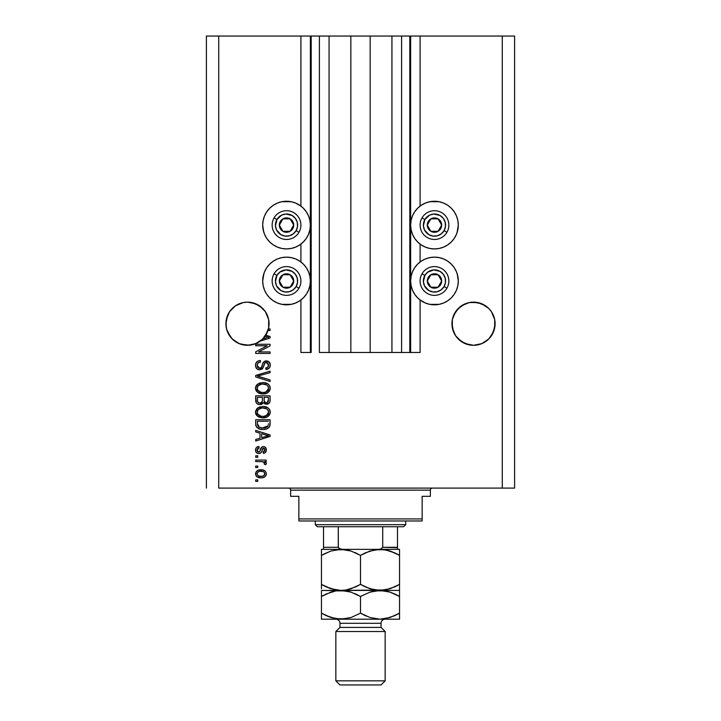<?xml version="1.0" encoding="UTF-8"?>
<svg xmlns="http://www.w3.org/2000/svg" width="721" height="721" viewBox="0 0 721 721"><rect width="100%" height="100%" fill="white"/><g stroke="black" fill="none" stroke-linecap="round" stroke-linejoin="round"><path stroke-width="1.08" d="M409.816 352.488L401.597 352.488L409.816 352.488L409.816 36.05L401.597 36.05L401.597 352.488L391.936 352.488L401.597 352.488L401.597 36.05L391.936 36.05L391.936 352.488L370.161 352.488L391.936 352.488L391.936 36.05L350.839 36.05L370.161 36.05L370.161 352.488L329.064 352.488L350.839 352.488L350.839 36.05L329.064 36.05L329.064 352.488L319.403 352.488L329.064 352.488L329.064 36.05L319.403 36.05L319.403 352.488L319.403 36.05L311.184 36.05L311.184 352.488L300.909 352.488L300.909 299.99L300.909 352.488L310.363 352.488L310.363 36.05L300.909 36.05L300.909 206.08L300.909 36.05L218.724 36.05L218.724 488.099L502.276 488.099L502.276 36.05L410.637 36.05L410.637 352.488L409.816 352.488L409.816 36.05L370.161 36.05L370.161 352.488L350.839 352.488L350.839 36.05L311.184 36.05L311.184 352.488L310.363 352.488L310.363 36.05L311.184 36.05L206.395 36.05L206.395 488.099L206.395 36.05L218.724 36.05L218.724 488.099L514.605 488.099L514.605 36.05L514.605 488.099L502.276 488.099L502.276 36.05L420.091 36.05L420.091 206.08L420.091 36.05L410.637 36.05L410.637 352.488L420.091 352.488L420.091 299.99L420.091 352.488L409.879 352.488M300.909 261.975L300.909 244.095L300.909 261.975M420.091 261.975L420.091 244.095L420.091 261.975M267.428 315.474A21.576 21.576 0 0 0 262.741 308.462L265.427 311.733L268.645 319.511A21.576 21.576 0 0 0 268.645 319.493L268.645 327.929L265.427 335.707L262.741 338.978L255.748 343.656L247.483 345.296L239.228 343.656L232.234 338.978L227.557 331.975L226.322 327.929L226.015 321.593A21.576 21.576 0 0 0 226.015 321.611L225.907 323.72A21.576 21.576 0 0 1 247.483 302.144A21.576 21.576 0 0 1 269.059 323.72L268.96 321.611A21.576 21.576 0 0 0 268.96 321.602L268.96 321.584M243.256 302.568A21.576 21.576 0 0 0 239.246 303.784L243.274 302.559A21.576 21.576 0 0 0 243.301 302.559L247.483 302.144L255.748 303.784L251.692 302.559A21.576 21.576 0 0 0 251.665 302.55L255.748 303.784A21.576 21.576 0 0 0 251.719 302.559M239.219 303.793A21.576 21.576 0 0 0 235.497 305.776L232.234 308.462A21.576 21.576 0 0 0 227.548 315.474L226.331 319.493A21.576 21.576 0 0 0 226.322 319.511L226.331 319.493M255.757 303.793A21.576 21.576 0 0 1 259.47 305.776L251.692 302.559L255.748 303.784L262.741 308.462A21.576 21.576 0 0 0 262.732 308.453M494.985 321.602L494.985 321.611A21.576 21.576 0 0 0 494.985 321.602L494.678 319.511A21.576 21.576 0 0 0 494.669 319.493L493.443 315.465A21.576 21.576 0 0 0 488.757 308.453L491.452 311.733L494.678 319.511L494.678 327.929L491.452 335.707L488.766 338.978L481.772 343.656L473.517 345.296L469.308 344.881L461.53 341.655L455.573 335.707L453.581 331.975L451.941 323.72A21.576 21.576 0 0 1 473.517 302.144A21.576 21.576 0 0 1 495.093 323.72L493.443 331.975L488.766 338.978L481.772 343.656L473.517 345.296L465.252 343.656L458.259 338.978L455.573 335.707L452.355 327.929L452.355 319.511A21.576 21.576 0 0 0 452.355 319.511L455.573 311.733L453.581 315.465L458.259 308.462A21.576 21.576 0 0 0 453.572 315.474M465.243 303.793A21.576 21.576 0 0 0 461.53 305.776L469.308 302.559A21.576 21.576 0 0 0 469.326 302.559L477.726 302.559L473.517 302.144L481.772 303.784L485.503 305.776L477.726 302.559A21.576 21.576 0 0 0 477.69 302.55L485.503 305.776A21.576 21.576 0 0 0 481.781 303.793M452.04 321.602L452.04 321.593A21.576 21.576 0 0 0 452.04 321.611L452.355 319.511M485.503 305.776L488.766 308.462L481.772 303.784A21.576 21.576 0 0 0 477.744 302.568M469.281 302.559A21.576 21.576 0 0 0 465.27 303.784L458.259 308.462L455.573 311.733L461.53 305.776L469.308 302.559L461.53 305.776L465.252 303.784M458.268 308.453A21.576 21.576 0 0 0 458.259 308.462L461.53 305.776M268.645 319.511L269.059 323.72A21.576 21.576 0 0 1 268.419 328.947L270.087 328.947L270.087 330.443L267.987 330.443A21.576 21.576 0 0 1 265.779 335.157L270.087 336.536L270.087 337.987L260.2 341.15L254.991 343.944L249.214 345.224L240.444 344.115L235.163 341.43L230.819 337.419L226.727 329.578L225.907 323.72L226.322 319.511L229.548 311.733L227.557 315.465L229.548 311.733L235.497 305.776L243.274 302.559L239.228 303.784M457.853 229.738L456.492 234.208L454.293 238.336L451.328 241.941L447.714 244.906L443.595 247.114L439.125 248.466L434.475 248.925A23.838 23.838 0 0 1 410.637 225.087A23.838 23.838 0 0 1 434.475 201.258L439.125 201.709L443.595 203.07L447.714 205.269L451.328 208.234L454.293 211.848L456.492 215.967L457.853 220.437L458.304 225.087L457.042 232.748M425.354 303L421.226 300.801L417.621 297.836L414.656 294.222L412.448 290.103L411.096 285.633L410.637 280.983L411.096 276.332L412.448 271.862L414.656 267.734L417.621 264.129L421.226 261.164L425.354 258.956L429.824 257.604L434.475 257.145A23.838 23.838 0 0 1 458.304 280.983A23.838 23.838 0 0 1 434.475 304.812L429.824 304.361L425.354 303L420.091 299.99M295.646 203.07L299.774 205.269L303.379 208.234L306.344 211.848L308.552 215.967L309.904 220.437L310.363 225.087L309.904 229.738L308.552 234.208L306.344 238.336L303.379 241.941L299.774 244.906L295.646 247.114L291.176 248.466L286.525 248.925A23.838 23.838 0 0 1 262.696 225.087A23.838 23.838 0 0 1 286.525 201.258L291.176 201.709L295.646 203.07L300.909 206.08M263.147 276.332L264.508 271.862L266.707 267.734L269.672 264.129L273.286 261.164L277.405 258.956L281.875 257.604L286.525 257.145A23.838 23.838 0 0 1 310.363 280.983A23.838 23.838 0 0 1 286.525 304.812L281.875 304.361L277.405 303L273.286 300.801L269.672 297.836L266.707 294.222L264.508 290.103L263.147 285.633L262.696 280.983L263.958 273.322M477.726 302.559L481.772 303.784L477.726 302.559M491.452 311.733L488.766 308.462L491.452 311.733L494.678 319.511M259.47 305.776L265.427 311.733L267.419 315.465M255.703 345.765L267.158 345.765L255.703 345.765L255.703 344.268L270.087 344.268L270.087 345.855L258.623 351.929L270.087 351.929L270.087 353.416L255.703 353.416L255.703 351.821L267.158 345.765L255.703 351.821L255.703 353.416L270.087 353.416L270.087 351.929L258.623 351.929L270.087 345.855L270.087 344.268L255.703 344.268L255.703 345.765L255.703 344.268L270.087 344.268L270.087 345.855M259.704 369.855L257.253 369.107L255.649 366.619L255.82 363.438L257.956 361.059L260.38 360.518L260.56 362.014L258.127 362.996L257.253 364.79L257.505 367.025L258.866 368.251L261.299 367.638L263.183 362.645L264.859 361.167L268.338 361.374L270.222 364.258L270.014 366.773L269.122 368.242L265.977 369.485L265.797 367.989L267.861 367.196L268.572 364.61L267.284 362.591L265.166 362.636L262.588 368.575L259.704 369.855L263.147 367.638L264.841 362.852L266.301 362.384L268.6 365.114C268.527 366.899 267.59 367.854 265.797 367.989L265.977 369.485C268.708 369.278 270.141 367.8 270.276 365.069C270.177 362.501 268.87 361.113 266.337 360.897C264.084 361.14 262.768 362.429 262.381 364.772C262.246 366.719 261.335 367.917 259.668 368.368L257.199 365.457C257.334 363.357 258.451 362.203 260.56 362.014L260.38 360.518C257.325 360.698 255.712 362.303 255.522 365.331L255.522 365.331C255.595 368.08 256.991 369.594 259.704 369.855M259.659 376.75L270.087 379.949L270.087 381.499L255.703 376.966L255.703 375.425L270.087 371.126L270.087 372.658L257.388 376.119L270.087 379.949L270.087 381.499L270.087 379.949L257.388 376.119L270.087 372.658L270.087 371.126L255.703 375.425L255.703 376.966L255.703 375.425L270.087 371.126L270.087 372.658L258.686 375.794M255.531 388.565L256.829 384.834L259.506 383.103L264.039 382.617L267.797 383.815L269.627 385.717L270.24 388.916L268.726 391.945L266.103 393.495L262.201 393.936L258.893 393.179L256.081 390.647L255.522 388.259L257.721 392.494L262.886 393.954C267.067 394.063 269.528 392.17 270.276 388.268C269.51 384.293 266.986 382.391 262.705 382.563L257.776 384.014L255.531 387.943M255.531 412.475L256.829 408.744L259.506 407.014L264.039 406.527L267.797 407.725L269.627 409.627L270.24 412.827L268.726 415.855L266.103 417.405L262.201 417.847L258.893 417.089L256.081 414.557L255.522 412.169L257.721 416.405L262.886 417.865C267.067 417.973 269.528 416.08 270.276 412.178C269.51 408.203 266.986 406.302 262.705 406.473L257.776 407.924L255.531 411.853M255.703 431.933L260.002 433.195L255.703 431.933L255.703 430.383L270.087 434.979L270.087 436.43L255.703 441.027L255.703 439.477L260.002 438.215L260.002 433.195L260.002 438.215L255.703 439.477L255.703 441.027L270.087 436.43L270.087 434.979L255.703 430.383L255.703 431.933L255.703 430.383L270.087 434.979L270.087 436.43L255.703 441.027L255.703 439.477M257.757 481.376L255.703 481.376L255.703 479.88L257.757 479.88L257.757 481.376L257.757 479.88L255.703 479.88L255.703 481.376L255.703 479.88L257.757 479.88L257.757 481.376L255.703 481.376L257.757 481.376M291.176 304.361L286.525 304.812A23.838 23.838 0 0 1 262.696 280.983A23.838 23.838 0 0 1 286.525 257.145L291.176 257.604L295.646 258.956L299.774 261.164L303.379 264.129L306.344 267.734L308.552 271.862L309.904 276.332L310.363 280.983L309.904 285.633L308.552 290.103L306.344 294.222L303.379 297.836L299.774 300.801L295.646 303L291.176 304.361L281.875 304.361M263.715 232.009L262.696 225.087L263.147 220.437L264.508 215.967L266.707 211.848L269.672 208.234L273.286 205.269L277.405 203.07L281.875 201.709L291.176 201.709M457.285 274.061L458.304 280.983L457.853 285.633L456.492 290.103L454.293 294.222L451.328 297.836L447.714 300.801L443.595 303L439.125 304.361L429.824 304.361M429.824 201.709L434.475 201.258A23.838 23.838 0 0 1 458.304 225.087A23.838 23.838 0 0 1 434.475 248.925L429.824 248.466L425.354 247.114L421.226 244.906L417.621 241.941L414.656 238.336L412.448 234.208L411.096 229.738L410.637 225.087L411.096 220.437L412.448 215.967L414.656 211.848L417.621 208.234L421.226 205.269L425.354 203.07L429.824 201.709L439.125 201.709M261.047 477.825L257.334 477.014L255.631 474.769L255.991 471.994L258.145 470.227L262.823 469.966L265.319 471.237L266.247 472.868L266.247 474.733L265.337 476.347L263.354 477.527L261.047 477.825C264.057 477.951 265.824 476.617 266.355 473.814C265.806 470.975 264.003 469.632 260.939 469.795C257.875 469.641 256.072 470.984 255.522 473.814L255.522 473.814C256.081 476.68 257.929 478.023 261.047 477.825M257.757 467.55L255.703 467.55L255.703 466.063L257.757 466.063L257.757 467.55L257.757 466.063L255.703 466.063L255.703 467.55L255.703 466.063L257.757 466.063L257.757 467.55L255.703 467.55L257.757 467.55M262.192 461.638L255.703 461.575L255.703 460.079L266.166 460.079L266.166 461.575L264.499 461.575L266.31 463.008L265.797 464.757L264.301 464.189L263.922 462.143L261.128 461.575L263.264 461.846L264.49 463.179L264.301 464.189L265.797 464.757L266.355 463.342L264.499 461.575L266.166 461.575L266.166 460.079L255.703 460.079L255.703 461.575L255.703 460.079L266.166 460.079L266.166 461.575M257.757 457.276L255.703 457.276L255.703 455.789L257.757 455.789L257.757 457.276L257.757 455.789L255.703 455.789L255.703 457.276L255.703 455.789L257.757 455.789L257.757 457.276L255.703 457.276L257.757 457.276M258.893 453.545L257.181 453.149L255.838 451.688L255.567 449.327L256.424 447.516L258.884 446.443L259.064 447.939L257.559 448.579L257.009 450.111L257.532 451.607L258.641 452.049L259.695 451.553L261.921 447.029L263.994 446.687L265.607 447.606L266.31 450.58L265.148 452.752L263.363 453.356L263.174 451.86L264.436 451.301L264.859 450.003L264.427 448.507L263.327 448.156L261.173 452.626L258.893 453.545C260.786 453.374 261.858 452.292 262.111 450.274L263.58 448.129L264.859 450.003L263.174 451.86L263.363 453.356C265.319 453.076 266.319 451.941 266.355 449.949C266.328 447.939 265.328 446.831 263.372 446.632C261.489 447.002 260.416 448.219 260.164 450.301L259.587 451.707L258.641 452.049L257.009 450.111L259.064 447.939L258.884 446.443C256.748 446.714 255.631 447.903 255.522 450.012L255.522 450.012C255.595 452.202 256.721 453.383 258.893 453.545L259.524 453.5M255.703 423.975C256.297 427.877 258.722 429.707 262.976 429.446L259.398 428.95L256.523 427.057L255.73 424.624L255.703 419.73L270.087 419.73L270.042 424.939L269.375 426.985L266.959 428.788L262.976 429.446C266.04 429.68 268.32 428.562 269.825 426.075L270.087 419.73L255.703 419.73L255.703 423.975L255.703 419.73L270.087 419.73M255.703 400.254C255.73 403.03 257.136 404.481 259.93 404.607L257.433 403.976L256.216 402.778L255.703 395.82L270.087 395.82L270.005 401.417L269.194 403.102L266.031 404.211L263.462 402.624L262.011 404.157L259.93 404.607L263.462 402.624L266.473 404.229C268.87 404.012 270.078 402.697 270.087 400.281L270.087 395.82L255.703 395.82L255.703 400.254L255.703 395.82L270.087 395.82L270.087 400.281M514.605 36.05L502.276 36.05L514.605 36.05M277.405 303L273.286 300.801M269.672 297.836L266.707 294.222M264.508 290.103L263.147 285.633M299.774 300.801L295.646 303M281.875 201.709L286.525 201.258A23.838 23.838 0 0 1 310.363 225.087A23.838 23.838 0 0 1 286.525 248.925L281.875 248.466L277.405 247.114L273.286 244.906L269.672 241.941L266.707 238.336L264.508 234.208L263.147 229.738M263.147 220.437L264.508 215.967M266.707 211.848L269.672 208.234M273.286 205.269L277.405 203.07M439.125 304.361L434.475 304.812A23.838 23.838 0 0 1 410.637 280.983A23.838 23.838 0 0 1 434.475 257.145L439.125 257.604L443.595 258.956L447.714 261.164L451.328 264.129L454.293 267.734L456.492 271.862L457.853 276.332M457.853 285.633L456.492 290.103M454.293 294.222L451.328 297.836M447.714 300.801L443.595 303M443.595 203.07L447.714 205.269M451.328 208.234L454.293 211.848M456.492 215.967L457.853 220.437M421.226 205.269L425.354 203.07M256.568 471.237L257.298 470.642M259.064 469.966L259.984 469.84M263.553 470.155L264.021 470.344M264.58 470.642L265.319 471.237L264.589 470.642M266.346 473.571L266.346 474.048M266.328 474.274L266.085 475.211M265.887 475.626L265.355 476.329M264.246 477.167L263.796 477.383M262.904 477.644L261.507 477.816M258.659 477.563L257.821 477.266M257.343 477.014L256.586 476.428M256.045 475.752L256.577 476.419M255.531 474.058L255.531 473.571M264.508 472.643L263.462 471.759L260.939 471.291C263.012 471.11 264.319 471.94 264.859 473.778C264.355 475.653 263.048 476.509 260.939 476.338L263.075 476.022M258.415 475.869L260.939 476.338C258.866 476.509 257.559 475.68 257.009 473.85L257.875 475.518M257.875 472.111L259.632 471.39L257.92 472.075M257.848 472.138L257.009 473.85C257.523 471.967 258.83 471.11 260.939 471.291L259.272 471.462M264.138 475.382L264.724 473.048M262.886 476.094L263.958 475.545M263.489 475.851L264.643 474.724M266.004 462.467L266.31 463.008M266.355 463.342L265.797 464.757L264.301 464.189L264.463 462.936L264.301 464.189M264.111 462.305L262.741 461.719M262.732 461.719L262.228 461.647M255.703 461.575L261.128 461.575M258.208 446.578L257.19 446.957M258.884 446.443L259.064 447.939L257.577 448.561M257.145 449.273L257.064 450.688M258.163 451.986L258.632 452.049M257.046 450.535L258.073 451.959L259.695 451.553M259.587 451.707L260.164 450.301L259.587 451.707M260.353 449.688L260.515 449.183M260.569 449.03L260.777 448.507M261.768 447.128L262.795 446.687M263.084 446.641L262.255 446.849M264.607 446.867L265.139 447.173M265.391 447.38L265.86 447.957M266.175 451.22L265.95 451.779M265.607 452.31L265.157 452.743M264.58 453.058L263.994 453.239M263.679 453.311L263.174 451.86L263.85 451.697M264.436 451.301L264.769 450.706M264.778 450.661L264.85 449.679M264.427 448.498L262.714 448.597L262.111 450.274L263.327 448.156M262.282 449.724L262.111 450.274M261.93 450.877L261.597 451.824M257.334 453.221L257.866 453.419M256.847 452.941L256.072 452.13M255.991 451.995L255.712 451.373M255.712 451.355L255.567 450.706M256.874 447.146L256.424 447.516M256.406 452.554L257.163 453.139M262.264 449.787L262.417 449.3M261.921 447.029L260.813 448.417M265.634 436.52L261.687 437.728L268.591 435.709L265.634 436.52L268.591 435.709L265.869 435.033L268.591 435.709L267.743 435.917M261.687 433.681L265.869 435.033L261.687 433.681L261.687 437.728L261.687 433.681M270.042 424.939L270.087 423.786M270.024 425.066L269.96 425.516M269.825 426.075L269.627 426.544M269.366 426.994L268.708 427.733M267.87 428.346L265.661 429.184M265.022 429.301L264.021 429.41M262.219 429.428L261.723 429.401M261.164 429.337L261.687 429.392M259.407 428.95L258.92 428.77M256.523 427.057L255.973 425.949M255.964 425.895L255.811 425.246M255.793 425.174L255.712 424.299M259.326 428.923L260.398 429.211M268.356 424.786L268.41 423.75M267.464 426.679L265.535 427.679M267.734 426.408L268.122 425.787L262.552 427.95L265.184 427.76L267.473 426.67M259.227 427.274L261.326 427.841M257.469 424.912L258.731 427.003M257.388 421.226L268.41 421.226L257.388 421.226L257.406 424.354L257.388 421.226M260.768 427.751L262.994 427.95L259.479 427.382L257.388 423.795M258.578 426.895L260.335 427.652M259.488 407.014L260.101 406.815M263.372 406.491L262.705 406.473M264.057 406.536L265.328 406.725M267.851 407.762L269.086 408.861M270.267 411.844L270.267 412.502M270.114 413.475L262.886 417.865M262.201 417.847L258.533 416.918M256.838 415.62L256.081 414.566M256.072 414.539L255.658 413.421M255.649 413.376L255.567 412.899M255.558 411.457L255.649 410.961M255.658 410.916L257.28 408.311M268.672 415.909L269.627 414.674M270.123 410.862L269.915 410.231M267.797 407.725L266.617 407.113M267.906 414.35L268.6 412.187L267.797 409.807L266.644 408.807L262.687 407.969C266.004 407.735 267.978 409.14 268.6 412.187L266.175 415.747L267.149 415.161L263.76 416.341M260.939 416.188L262.931 416.368C259.713 416.54 257.803 415.134 257.199 412.16L257.703 414.061L260.993 416.197M259.848 415.864L257.703 414.061M259.569 408.582L261.723 408.014L258.262 409.537L257.199 412.16C257.757 409.267 259.587 407.87 262.687 407.969L261.128 408.095M257.325 413.142L257.478 413.611M270.078 400.678L269.924 401.759M269.636 402.498L269.203 403.093M269.167 403.129L267.969 403.94M267.942 403.949L267.239 404.157M265.634 404.148L264.391 403.616M261.417 404.4L260.461 404.58M259.497 404.589L258.226 404.346M258.091 404.292L256.757 403.472M256.73 403.445L256.225 402.787M256.748 403.463L257.433 403.976M262.435 400.074L262.435 400.074C262.552 401.939 261.714 402.949 259.921 403.111C261.714 402.949 262.552 401.939 262.435 400.074L262.435 397.316L262.435 400.074M262.39 400.921L262.426 400.353M258.334 402.706L259.921 403.111L257.757 402.111M268.365 400.831L268.41 399.767C268.636 401.552 267.915 402.534 266.238 402.733L267.743 402.264L268.329 401.101M264.535 402.003L266.238 402.733L264.246 401.426L264.111 397.316L268.41 397.316L268.41 399.767L268.41 397.316L264.111 397.316L264.246 401.426L265.499 402.651M267.239 402.561L268.41 399.767M257.388 397.316L262.435 397.316L257.388 397.316L257.568 401.732L257.388 397.316M257.64 401.894L258.506 402.805L260.2 403.102L262.3 401.48M257.442 401.209L257.388 400.281M264.111 399.957L264.364 401.723M266.238 402.733L266.77 402.688M259.488 383.103L260.101 382.905M264.075 382.626L265.328 382.815M267.851 383.851L269.086 384.951M270.267 387.934L270.267 388.592M270.123 389.556L262.886 393.954M262.201 393.936L260.2 393.639M259.308 393.36L258.533 393.008M256.838 391.71L255.658 389.511M255.649 389.466L255.567 388.989M255.558 387.547L255.649 387.051M255.658 387.006L256.09 385.861M256.108 385.825L257.28 384.401M268.672 391.999L269.627 390.764M270.123 386.952L269.915 386.321M267.797 383.815L266.617 383.202M267.906 390.44L268.6 388.277L267.797 385.897L266.644 384.897L262.687 384.059C266.004 383.824 267.978 385.23 268.6 388.277L266.175 391.836L267.581 390.845M265.4 392.125L263.76 392.431M260.939 392.278L262.931 392.458C259.713 392.63 257.803 391.224 257.199 388.249L257.703 390.151L260.993 392.287M259.848 391.954L257.703 390.151M259.569 384.672L261.723 384.104L258.262 385.627L257.199 388.249C257.757 385.356 259.587 383.96 262.687 384.059L261.128 384.185M265.382 392.125L267.563 390.863M257.325 389.232L257.478 389.7M258.361 375.875L257.388 376.119M255.703 376.966L270.087 381.499L255.703 376.966M255.595 364.357L255.829 363.429M256.865 361.825L257.46 361.347M257.956 361.059L258.938 360.707M259.893 360.545L260.38 360.518L260.56 362.014L259.902 362.104M259.245 362.284L258.614 362.591M257.721 363.519L257.433 364.114M257.424 364.141L257.217 365.114M257.217 365.123L257.226 365.989M257.244 366.115L257.415 366.818M258.614 368.152L259.127 368.314M259.398 368.35L259.975 368.35M260.281 368.287L260.84 368.052M261.453 367.422L262.038 365.953M264.192 361.536L264.841 361.176M265.112 361.077L265.571 360.96M269.717 362.744L269.987 363.303M270.042 363.465L270.222 364.249M270.222 365.926L269.122 368.242M265.977 369.485L265.797 367.989L266.364 367.917M267.022 367.728L267.861 367.196M268.257 366.656L268.572 364.619M265.166 362.636L266.734 362.42M264.481 363.366L264.111 364.321M264.075 364.42L264.237 363.943M263.76 365.655L263.886 365.141M262.57 368.593L261.804 369.287M258.848 369.783L258.028 369.531M257.262 369.116L256.658 368.593M256.595 368.539L255.964 367.584M258.488 360.833L257.974 361.05M257.496 361.32L256.856 361.834M256.352 362.42L256.054 362.906M255.757 367.043L256.099 367.836M266.806 362.438L267.284 362.591M270.014 366.773L270.213 365.926M270.087 351.929L270.087 353.416L255.703 353.416L255.703 351.821M270.087 336.536L270.087 337.987L270.087 336.536L265.779 335.157A21.576 21.576 0 0 1 265.004 336.31L268.591 337.266L267.743 337.473M266.265 337.888L262.768 338.951A21.576 21.576 0 0 1 260.2 341.15L270.087 337.987M267.221 336.977L265.004 336.31A21.576 21.576 0 0 1 262.768 338.951L265.634 338.077M270.087 328.947L268.419 328.947A21.576 21.576 0 0 1 267.987 330.443L270.087 330.443L270.087 328.947L270.087 330.443M259.019 476.094L261.272 476.329M264.76 474.418L264.832 473.454M261.588 471.309L260.29 471.309M257.397 472.615L257.109 473.201M257.036 473.526L257.036 474.175M261.66 427.886L262.552 427.95M262.994 427.95L263.733 427.932M265.896 427.571L266.572 427.283M268.554 412.754L268.563 411.682M268.473 411.177L268.311 410.691M263.706 408.005L261.723 408.014M257.685 410.312L257.316 411.204M257.199 412.16L257.226 412.655M261.93 416.332L263.345 416.359M268.554 388.844L268.563 387.772M268.473 387.267L268.311 386.78M263.706 384.095L261.723 384.104M257.199 388.249L257.226 388.745M261.93 392.422L263.345 392.449M267.698 337.482L268.591 337.266L267.906 337.131M268.96 325.838L269.059 323.72A21.576 21.576 0 0 1 262.768 338.951L267.428 331.957M469.308 302.559L473.517 302.144M262.741 308.462L265.427 311.733M243.274 302.559L247.483 302.144M232.234 308.462L235.497 305.776M252.098 344.8L257.667 342.745L262.741 338.978A21.576 21.576 0 0 1 225.907 323.72L227.557 315.465M227.557 331.975L227.548 331.966A21.576 21.576 0 0 0 227.557 331.984L226.331 327.938A21.576 21.576 0 0 1 226.322 327.929M232.225 338.969L232.225 338.969A21.576 21.576 0 0 0 232.838 339.555M235.181 341.439A21.576 21.576 0 0 0 239.228 343.656L240.408 344.097M237.606 342.899L235.497 341.655L237.606 342.899M259.47 341.655L260.092 341.231M268.645 327.929L268.645 327.938A21.576 21.576 0 0 0 268.645 327.929L268.104 330.074M267.419 331.984A21.576 21.576 0 0 0 267.419 331.966L267.987 330.443M240.481 344.124L243.247 344.872A21.576 21.576 0 0 0 243.292 344.881M225.907 323.72L226.015 325.838M458.25 338.969A21.576 21.576 0 0 0 465.252 343.656L461.53 341.655L469.308 344.881A21.576 21.576 0 0 1 469.29 344.881M477.735 344.872A21.576 21.576 0 0 1 477.726 344.881L481.772 343.656L488.766 338.978L491.452 335.707L494.678 327.929A21.576 21.576 0 0 1 494.669 327.938M494.985 325.838L495.093 323.72A21.576 21.576 0 0 1 473.517 345.296A21.576 21.576 0 0 1 451.941 323.72L452.04 325.838M452.355 327.929A21.576 21.576 0 0 0 452.355 327.938L453.581 331.975A21.576 21.576 0 0 0 453.581 331.984M481.772 343.656A21.576 21.576 0 0 0 488.775 338.969M232.874 339.591A21.576 21.576 0 0 0 235.154 341.421M255.748 343.656A21.576 21.576 0 0 0 262.75 338.969M292.825 226.646L293.717 225.087A7.192 7.192 0 0 1 292.753 228.683L291.924 228.206L292.825 226.646L291.924 228.206L292.753 228.683L293.474 226.953L293.474 223.231L291.617 220.004L290.121 218.86L286.525 217.895L284.669 218.148L282.929 218.86L280.298 221.491L279.577 223.231L279.577 226.953L281.442 230.179L282.929 231.315L284.669 232.036L288.391 232.036L291.617 230.179L292.753 228.683A7.192 7.192 0 0 1 279.333 225.087A7.192 7.192 0 0 1 290.121 218.86L282.929 218.86L279.333 225.087L282.929 231.315L290.121 231.315L291.924 228.206L290.121 231.315L282.929 231.315L279.333 225.087L282.929 218.86L290.121 218.86A7.192 7.192 0 0 1 293.717 225.087L290.121 218.86L293.717 225.087L292.825 226.646M276.918 219.544A11.094 11.094 0 0 1 292.077 215.48A11.094 11.094 0 0 1 296.133 230.639L298.981 232.279A14.384 14.384 0 0 0 293.717 212.632A14.384 14.384 0 0 0 274.07 217.895L276.918 219.544L281.623 215.137L285.804 214.02L292.077 215.48L295.331 218.337L297.241 222.221L297.53 226.538L296.133 230.639L293.285 233.892L289.4 235.812L285.083 236.091L280.983 234.704L276.576 229.999L275.458 225.817L276.918 219.544L274.07 217.895A14.384 14.384 0 0 1 293.717 212.632A14.384 14.384 0 0 1 298.981 232.279A14.384 14.384 0 0 1 279.333 237.542A14.384 14.384 0 0 1 274.07 217.895A14.384 14.384 0 0 0 279.333 237.542A14.384 14.384 0 0 0 298.981 232.279L296.133 230.639A11.094 11.094 0 0 1 280.983 234.704A11.094 11.094 0 0 1 276.918 219.544M440.765 226.646L441.667 225.087A7.192 7.192 0 0 1 440.702 228.683L439.864 228.206L440.765 226.646L439.864 228.206L440.702 228.683L441.423 226.953L441.423 223.231L440.702 221.491L438.071 218.86L434.475 217.895L432.609 218.148L429.383 220.004L428.247 221.491L427.526 223.231L427.526 226.953L429.383 230.179L430.879 231.315L432.609 232.036L436.331 232.036L439.558 230.179L440.702 228.683A7.192 7.192 0 0 1 427.283 225.087A7.192 7.192 0 0 1 438.071 218.86L430.879 218.86L428.184 223.519L427.283 225.087L430.879 231.315L438.071 231.315L439.864 228.206L438.071 231.315L430.879 231.315L427.283 225.087L428.184 223.519L430.879 218.86L438.071 218.86A7.192 7.192 0 0 1 441.667 225.087L438.071 218.86L441.667 225.087L440.765 226.646M424.867 219.544A11.094 11.094 0 0 1 440.017 215.48A11.094 11.094 0 0 1 444.082 230.639L446.93 232.279A14.384 14.384 0 0 0 441.667 212.632A14.384 14.384 0 0 0 422.019 217.895L424.867 219.544L429.563 215.137L433.745 214.02L440.017 215.48L443.271 218.337L445.19 222.221L445.47 226.538L444.082 230.639L441.225 233.892L437.341 235.812L433.024 236.091L428.923 234.704L424.525 229.999L423.398 225.817L424.867 219.544L422.019 217.895A14.384 14.384 0 0 1 441.667 212.632A14.384 14.384 0 0 1 446.93 232.279A14.384 14.384 0 0 1 427.283 237.542A14.384 14.384 0 0 1 422.019 217.895A14.384 14.384 0 0 0 427.283 237.542A14.384 14.384 0 0 0 446.93 232.279L444.082 230.639A11.094 11.094 0 0 1 428.923 234.704A11.094 11.094 0 0 1 424.867 219.544M440.765 282.533L441.667 280.983A7.192 7.192 0 0 1 440.702 284.579L439.864 284.092L440.765 282.533L439.864 284.092L440.702 284.579L441.423 282.839L441.423 279.117L439.558 275.891L438.071 274.755L436.331 274.034L432.609 274.034L429.383 275.891L428.247 277.387L427.526 279.117L427.526 282.839L429.383 286.066L430.879 287.21L434.475 288.175L436.331 287.922L438.071 287.21L440.702 284.579A7.192 7.192 0 0 1 427.283 280.983A7.192 7.192 0 0 1 438.071 274.755L430.879 274.755L429.986 276.287L427.283 280.983L430.879 287.21L438.071 287.21L439.864 284.092L438.071 287.21L430.879 287.21L427.283 280.983L429.986 276.287L430.879 274.755L438.071 274.755A7.192 7.192 0 0 1 441.667 280.983L438.071 274.755L441.667 280.983L440.765 282.533M424.867 275.431A11.094 11.094 0 0 1 440.017 271.366A11.094 11.094 0 0 1 444.082 286.525L446.93 288.175A14.384 14.384 0 0 0 441.667 268.527A14.384 14.384 0 0 0 422.019 273.791L424.867 275.431L427.715 272.178L433.745 269.906L440.017 271.366L443.271 274.223L445.19 278.108L445.47 282.425L444.082 286.525L441.225 289.779L437.341 291.699L433.024 291.978L428.923 290.59L424.525 285.886L423.398 281.704L424.867 275.431L422.019 273.791A14.384 14.384 0 0 1 441.667 268.527A14.384 14.384 0 0 1 446.93 288.175A14.384 14.384 0 0 1 427.283 293.438A14.384 14.384 0 0 1 422.019 273.791A14.384 14.384 0 0 0 427.283 293.438A14.384 14.384 0 0 0 446.93 288.175L444.082 286.525A11.094 11.094 0 0 1 428.923 290.59A11.094 11.094 0 0 1 424.867 275.431M292.825 282.533L293.717 280.983A7.192 7.192 0 0 1 292.753 284.579L291.924 284.092L292.825 282.533L291.924 284.092L292.753 284.579L293.474 282.839L293.474 279.117L291.617 275.891L290.121 274.755L288.391 274.034L284.669 274.034L281.442 275.891L280.298 277.387L279.577 279.117L279.577 282.839L280.298 284.579L282.929 287.21L286.525 288.175L288.391 287.922L291.617 286.066L292.753 284.579A7.192 7.192 0 0 1 279.333 280.983A7.192 7.192 0 0 1 290.121 274.755L282.929 274.755L281.145 277.837L279.333 280.983L282.929 287.21L290.121 287.21L291.023 285.66L291.924 284.092L290.121 287.21L282.929 287.21L279.333 280.983L282.929 274.755L290.121 274.755A7.192 7.192 0 0 1 293.717 280.983L290.121 274.755L293.717 280.983L292.825 282.533M276.918 275.431A11.094 11.094 0 0 1 292.077 271.366A11.094 11.094 0 0 1 296.133 286.525L298.981 288.175A14.384 14.384 0 0 0 293.717 268.527A14.384 14.384 0 0 0 274.07 273.791L276.918 275.431L279.775 272.178L285.804 269.906L292.077 271.366L295.331 274.223L297.241 278.108L297.53 282.425L296.133 286.525L293.285 289.779L289.4 291.699L285.083 291.978L280.983 290.59L276.576 285.886L275.458 281.704L276.918 275.431L274.07 273.791A14.384 14.384 0 0 1 293.717 268.527A14.384 14.384 0 0 1 298.981 288.175A14.384 14.384 0 0 1 279.333 293.438A14.384 14.384 0 0 1 274.07 273.791A14.384 14.384 0 0 0 279.333 293.438A14.384 14.384 0 0 0 298.981 288.175L296.133 286.525A11.094 11.094 0 0 1 280.983 290.59A11.094 11.094 0 0 1 276.918 275.431M288.58 488.099A2.055 2.055 0 0 1 290.635 490.154L290.635 496.318L298.855 496.318L298.855 518.922L422.145 518.922L422.145 496.318L430.365 496.318L430.365 490.154A2.055 2.055 0 0 1 432.42 488.099A2.055 2.055 0 0 0 430.365 490.154L290.635 490.154A2.055 2.055 0 0 0 288.58 488.099M429.842 496.318L422.145 496.318L422.145 520.977L298.855 520.977L422.145 520.977L422.145 518.922L298.855 518.922L298.855 496.318L290.635 496.318L290.635 490.154L430.365 490.154L430.365 496.318L429.842 496.318L430.365 496.318M298.855 518.922L298.855 520.977L298.855 518.922M290.635 496.318L291.158 496.318M397.487 547.654L382.725 547.284L382.725 526.736L403.652 526.736L405.707 524.681L315.293 524.681L317.348 526.736L382.725 526.736L317.348 526.736L315.293 524.681L405.707 524.681L405.707 520.977L405.707 524.681L403.652 526.736L382.725 526.736L382.725 547.284L380.949 548.969L378.417 549.339L397.487 549.339L342.583 549.339L339.086 548.51M315.293 520.977L315.293 524.681L315.293 520.977M397.487 547.284L397.487 526.736L397.487 549.312L397.487 547.284L382.725 547.284L380.949 548.969L378.417 549.339M338.338 547.654L338.275 526.736L338.275 547.284L340.042 548.969L342.583 549.339L323.513 549.339L342.583 549.339M323.513 547.897L323.513 549.249L323.513 547.284L338.275 547.284L323.513 547.284L323.513 526.736L323.513 549.339L321.458 549.339L321.458 555.377L330.894 551.033L340.979 549.339L351.001 551.015L360.5 555.377L369.936 551.033L380.021 549.339L385.068 549.772L394.883 552.935L399.542 555.377L399.542 584.389L390.106 588.733L380.021 590.427L369.999 588.751L360.5 584.389L360.5 555.377L360.5 584.389L351.064 588.733L346.107 589.985L340.979 590.427L330.957 588.751L321.458 584.389L321.458 555.377L321.458 588.678M374.929 589.994L372.135 589.381L380.021 590.427L399.542 590.427L399.542 549.339L397.487 549.312M385.158 631.524L381.048 627.414L339.952 627.414L335.842 631.524L385.158 631.524L335.842 631.524L335.842 680.84L339.952 684.95L381.048 684.95L385.158 680.84L335.842 680.84L385.158 680.84L385.158 631.524L385.158 680.84L381.048 684.95L339.952 684.95L335.842 680.84L335.842 631.524L339.952 627.414L381.048 627.414L381.048 623.304A4.11 4.11 0 0 1 385.158 619.195A4.11 4.11 0 0 0 381.048 623.304L339.952 623.304L339.952 627.414L339.952 623.304A4.11 4.11 0 0 0 335.842 619.195A4.11 4.11 0 0 1 339.952 623.304L381.048 623.304L381.048 627.414L385.158 631.524M321.458 549.772L321.458 551.024L321.458 549.772M346.071 549.772L348.865 550.384L340.979 549.339L335.887 549.772L346.035 549.772L351.001 551.015L360.5 555.377L354.723 552.439M323.477 554.26L330.894 551.033L340.979 549.339M326.117 586.822L321.458 584.389L321.458 586.822L321.458 584.389L330.921 588.742L326.117 586.822L335.932 589.994L340.979 590.427L385.113 589.994L374.965 589.994L366.277 587.327M333.084 589.381L335.887 589.994M355.471 586.993L346.107 589.985L340.979 590.427L351.001 592.112L360.5 596.465L369.936 592.13L380.021 590.427L390.043 592.112L399.542 596.465L399.542 590.427L321.458 590.427L346.035 590.86L351.001 592.112L360.5 596.465L354.723 593.527M387.916 550.384L380.021 549.339L374.929 549.772L385.068 549.772L390.043 551.015L399.542 555.377L390.079 551.024L394.892 552.944M365.529 552.773L374.893 549.781L380.021 549.339M360.5 584.389L365.15 586.822L360.5 584.389L355.525 586.975M397.523 585.506L394.883 586.831M387.871 550.375L385.113 549.772M399.542 586.813L399.542 584.434M363.528 586.029L365.15 586.822M333.129 589.39L340.979 590.427L335.851 590.878L346.071 590.869M321.458 584.389L324.567 586.074M321.458 586.822L321.458 588.742M394.892 586.822L385.149 589.985L374.929 590.869L385.068 590.86L390.043 592.112L399.542 596.465L396.433 594.789M399.542 555.377L399.542 552.944L399.542 555.377L396.433 553.692M399.542 552.944L399.542 551.087M397.487 549.339L399.542 549.339L399.542 551.024M355.85 552.944L357.472 553.737M321.458 552.944L321.458 555.332M360.5 555.377L365.15 552.944M375.443 549.339L345.557 549.339M323.513 549.339L321.458 549.339M321.458 590.869L321.458 596.465L330.894 592.13L335.851 590.878L326.117 594.032M323.477 595.357L321.458 596.429L321.458 619.195L340.979 619.195L321.458 619.195L321.458 617.509L321.458 618.762M348.865 591.472L346.107 590.878L348.865 591.481M357.472 594.825L355.85 594.041M387.871 591.472L380.021 590.427L374.893 590.878L369.936 592.13L360.5 596.465L360.5 613.156L351.064 617.5L340.979 619.195L380.021 619.195L340.979 619.195L330.957 617.518L324.567 614.842M390.106 592.13L394.892 594.041L390.106 592.13M397.523 614.274L399.542 613.156L399.542 594.041L399.542 613.201M399.542 619.195L380.021 619.195L399.542 619.195L399.542 617.509L399.542 619.195M399.542 618.762L399.542 613.156L390.106 617.5L380.021 619.195L369.999 617.518L360.5 613.156L351.064 617.5L340.979 619.195L346.071 618.753L335.932 618.762L326.117 615.59L330.894 617.5L321.458 613.156L326.108 615.59M394.54 615.752L385.149 618.753L380.021 619.195L369.999 617.518L360.5 613.156L360.5 596.465M333.129 618.158L340.979 619.195M321.458 615.581L321.458 617.509M374.929 618.753L380.021 619.195M363.528 614.797L366.277 616.095M333.093 618.149L335.887 618.753M321.458 594.05L321.458 596.465L326.108 594.041M321.458 613.156L321.458 596.465M399.542 615.581L399.542 613.156L394.513 615.761M399.542 594.041L399.542 592.121M360.5 613.156L365.15 615.59M399.542 596.465L394.892 594.041M387.907 591.481L385.113 590.869"/></g></svg>
